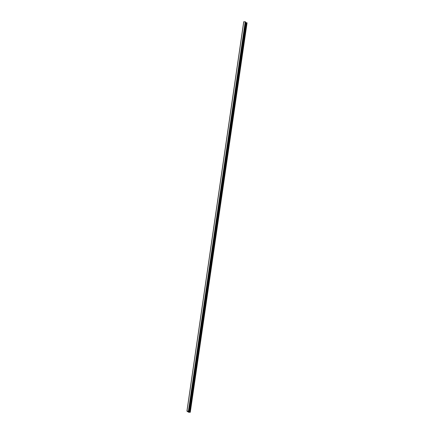 <?xml version="1.0" encoding="UTF-8"?>
<svg xmlns="http://www.w3.org/2000/svg" width="434" height="434" viewBox="0 0 434 434"><rect width="100%" height="100%" fill="white"/><g stroke="black" fill="none" stroke-linecap="round" stroke-linejoin="round"><path stroke-width="0.65" d="M186.929 411.144L188.568 411.177L187.819 411.405L190.271 412.284L188.622 412.24L186.929 411.144L243.729 21.716L186.935 411.117M245.541 21.89L243.729 21.716M247.065 22.883L245.46 22.514M190.271 412.284L247.071 22.856L190.26 412.273M243.794 21.7L186.983 411.117M245.226 21.727L188.421 411.144M245.378 21.76L188.568 411.177M245.541 21.868L188.736 411.286L245.552 21.879M245.644 22.628L188.833 412.045M245.807 22.682L188.996 412.094M246.284 22.763L189.474 412.181M246.588 22.774L189.777 412.186M246.745 22.725L189.935 412.143M246.903 22.747L190.092 412.164"/></g></svg>
